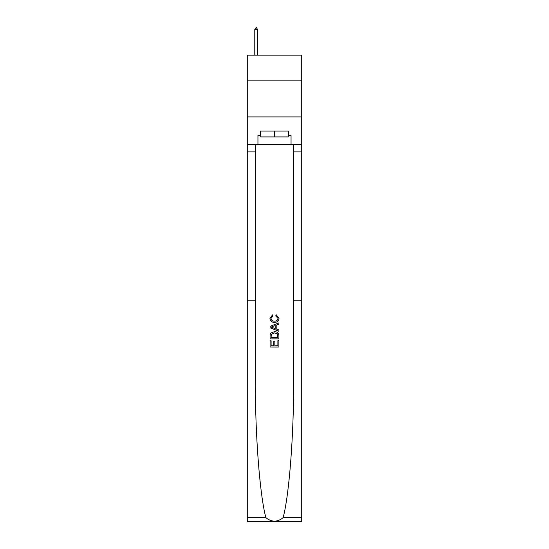 <?xml version="1.0" encoding="UTF-8"?>
<svg xmlns="http://www.w3.org/2000/svg" width="549" height="549" viewBox="0 0 549 549"><rect width="100%" height="100%" fill="white"/><g stroke="black" fill="none" stroke-linecap="round" stroke-linejoin="round"><path stroke-width="0.82" d="M301.724 80.127L301.724 55.113L247.276 55.113L247.276 80.127L301.724 80.127L301.724 116.91L247.276 116.91L247.276 80.127M277.89 340.593L277.89 345.801L274.836 345.801L277.89 345.801L277.89 340.593L278.906 340.593L278.906 347.05L270.081 347.05L270.081 340.819L270.081 347.05M273.814 341.162L273.814 345.801L271.096 345.801L273.814 345.801L273.814 341.162L274.836 341.162L274.836 345.801M270.842 333.037L270.211 334.32L270.842 333.037L274.445 331.658C277.272 331.644 278.755 333.003 278.906 335.734L278.906 338.898L270.081 338.898L270.081 335.878L270.081 338.898M276.085 314.68L275.79 315.922L276.085 314.68L279.022 318.283C278.782 320.993 277.252 322.359 274.431 322.373L274.431 322.373C271.714 322.318 270.232 320.959 269.971 318.303L272.53 314.9L272.798 316.149L270.986 318.365C271.247 320.273 272.393 321.192 274.425 321.131C276.49 321.234 277.684 320.328 278.007 318.399L275.79 315.922M283.14 517.673L301.724 517.673L301.724 521.55L247.276 521.55L247.276 300.838L255.333 300.838L255.333 378.982C255.107 433.916 259.704 494.567 265.86 517.673C271.618 522.291 277.375 522.291 283.14 517.673C289.296 494.567 293.893 433.916 293.667 378.982L293.667 144.504M270.081 326.367L270.081 327.774L278.906 331.28L270.081 327.774L270.081 326.367L278.906 322.86L270.081 326.367M293.667 300.838L301.724 300.838L301.724 116.91M247.276 300.838L247.276 116.91M255.333 144.504L255.333 300.838M301.724 517.673L301.724 300.838M247.276 144.504L257.948 144.504L257.948 135.452L260.741 135.452M288.259 135.452L288.699 135.452L288.699 131.039L260.301 131.039L260.301 135.452M288.699 135.452L291.052 135.452L291.052 144.504L301.724 144.504M257.948 144.504L291.052 144.504M278.906 322.86L278.906 324.185L276.195 325.186L276.195 328.954L278.906 329.956L278.906 331.28M272.729 327.671L275.173 328.577L275.173 325.564L271.096 327.074L272.729 327.671M275.173 325.564L275.173 328.577M270.081 335.878L270.211 334.32M277.266 333.751L277.89 337.656L277.266 333.751L274.425 332.9L271.281 334.403L271.096 337.656L277.89 337.656L271.096 337.656M270.081 340.819L271.096 340.819L271.096 345.801M260.741 131.039L260.741 136.921L288.259 136.921L288.259 131.039M274.5 131.039L274.5 136.921M257.433 29.365L256.328 27.45L254.784 29.365L257.433 29.365L257.433 55.113M254.784 29.365L254.784 55.113M293.667 151.86L301.724 151.86M255.333 151.86L247.276 151.86M247.276 517.673L265.86 517.673"/></g></svg>
